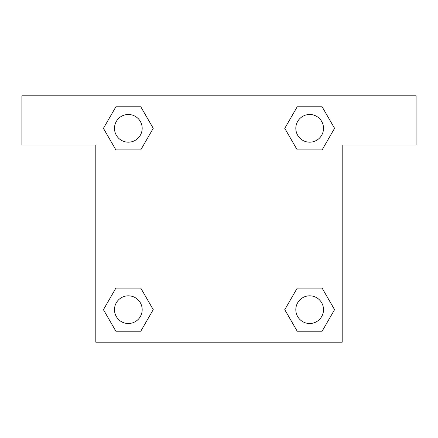 <?xml version="1.0" encoding="UTF-8"?>
<svg xmlns="http://www.w3.org/2000/svg" width="438" height="438" viewBox="0 0 438 438"><rect width="100%" height="100%" fill="white"/><g stroke="black" fill="none" stroke-linecap="round" stroke-linejoin="round"><path stroke-width="0.66" d="M305.697 149.889L322.111 149.889L297.221 149.889L284.771 128.334L297.221 106.779L322.111 106.779L334.561 128.334L322.111 149.889L297.221 149.889L305.697 149.889L297.221 149.889L284.744 128.35M115.889 149.889L140.779 149.889L115.889 149.889L103.439 128.334L115.889 106.779L140.779 106.779L153.229 128.334L140.779 149.889L115.889 149.889L103.412 128.35M132.303 288.111L115.889 288.111L140.779 288.111L153.229 309.666L140.779 331.221L115.889 331.221L103.439 309.666L115.889 288.111L140.779 288.111L132.303 288.111L140.779 288.111L153.256 309.65M322.111 288.111L297.221 288.111L322.111 288.111L334.561 309.666L322.111 331.221L297.221 331.221L284.771 309.666L297.221 288.111L322.111 288.111L334.588 309.65M416.1 95.812L21.9 95.812L21.9 145.088L95.812 145.088L95.812 342.188L342.188 342.188L342.188 145.088L416.1 145.088L416.1 95.812M140.779 106.779L115.889 106.779L140.779 106.779L153.256 128.318M115.889 331.221L140.779 331.221L115.889 331.221L103.412 309.682M297.221 331.221L322.111 331.221L297.221 331.221L284.744 309.682M322.111 106.779L297.221 106.779L322.111 106.779L334.588 128.318M323.512 309.666A13.846 13.846 0 0 0 302.74 297.676A13.846 13.846 0 0 0 302.74 321.656A13.846 13.846 0 0 0 323.512 309.666M142.18 309.666A13.846 13.846 0 0 0 121.408 297.676A13.846 13.846 0 0 0 121.408 321.656A13.846 13.846 0 0 0 142.18 309.666M323.512 128.334A13.846 13.846 0 0 0 302.74 116.344A13.846 13.846 0 0 0 302.74 140.324A13.846 13.846 0 0 0 323.512 128.334M142.18 128.334A13.846 13.846 0 0 0 121.408 116.344A13.846 13.846 0 0 0 121.408 140.324A13.846 13.846 0 0 0 142.18 128.334M297.221 288.111L305.697 288.111M140.779 149.889L132.303 149.889"/></g></svg>

